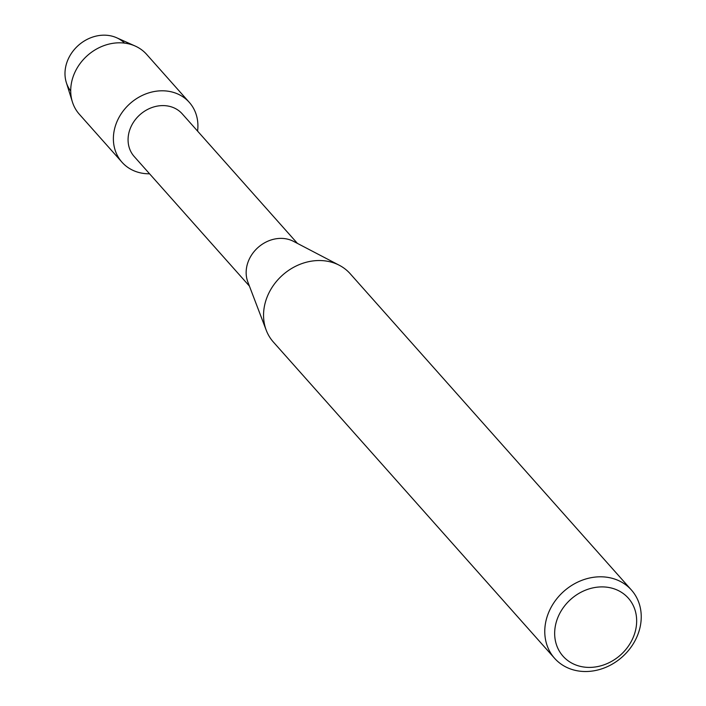 <?xml version="1.0" encoding="UTF-8"?>
<svg xmlns="http://www.w3.org/2000/svg" width="706" height="706" viewBox="0 0 706 706"><rect width="100%" height="100%" fill="white"/><g stroke="black" fill="none" stroke-linecap="round" stroke-linejoin="round"><path stroke-width="1.06" d="M70.715 91.012A36.103 30.852 -41.6 0 1 65.517 67.714A36.103 30.852 -41.6 0 1 89.962 38.08A36.103 30.852 -41.6 0 1 124.574 43.11M249.412 286.089L134.219 156.538A32.123 27.446 -41.6 0 1 128.545 134.537A32.123 27.446 -41.6 0 1 151.172 107.833A32.123 27.446 -41.6 0 1 182.227 113.842L297.42 243.393M149.566 173.8A45.034 38.477 -41.6 0 1 114.045 131.387A45.034 38.477 -41.6 0 1 162.062 90.792A45.034 38.477 -41.6 0 1 197.574 131.104A45.034 38.477 -41.6 0 0 189.305 102.37A45.034 38.477 -41.6 0 0 145.763 93.933A45.034 38.477 -41.6 0 0 114.045 131.387A45.034 38.477 -41.6 0 0 121.997 162.221A45.034 38.477 -41.6 0 0 149.566 173.8M554.598 658.31L273.372 342.039A51.397 43.913 -41.6 0 1 266.25 330.258L247.841 281.959A32.123 27.446 -41.6 0 1 246.623 267.336A32.123 27.446 -41.6 0 1 293.511 241.355L339.321 265.279A51.397 43.913 -41.6 0 1 350.194 273.734L631.411 590.004A51.397 43.913 -41.6 0 1 640.483 625.198A51.397 43.913 -41.6 0 1 604.283 667.938A51.397 43.913 -41.6 0 1 554.598 658.31A51.397 43.913 -41.6 0 1 545.526 623.116A51.397 43.913 -41.6 0 1 581.718 580.385A51.397 43.913 -41.6 0 1 631.411 590.004M266.25 330.258A51.397 43.913 -41.6 0 1 264.309 306.845A51.397 43.913 -41.6 0 1 339.321 265.279M636.018 628.04A43.684 37.33 -41.6 0 1 588.425 667.399A43.684 37.33 -41.6 0 1 555.304 626.266A43.684 37.33 -41.6 0 1 602.906 586.907A43.684 37.33 -41.6 0 1 636.018 628.04M121.997 162.221L79.319 114.231A45.034 38.477 -41.6 0 1 72.383 101.893L66.329 82.54A36.103 30.852 -41.6 0 1 65.517 67.714A36.103 30.852 -41.6 0 1 116.684 37.771L135.19 46.04A45.034 38.477 -41.6 0 1 146.636 54.38L189.305 102.37M72.383 101.893A45.034 38.477 -41.6 0 1 71.377 83.396A45.034 38.477 -41.6 0 1 135.19 46.04"/></g></svg>
